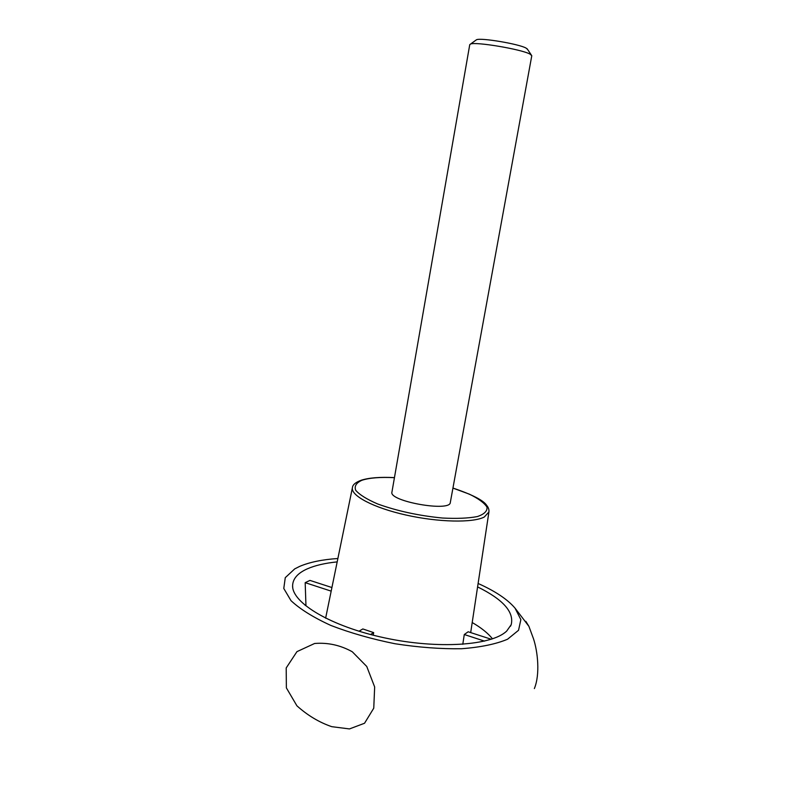 <?xml version="1.0" encoding="UTF-8"?>
<svg xmlns="http://www.w3.org/2000/svg" width="787" height="787" viewBox="0 0 787 787"><rect width="100%" height="100%" fill="white"/><g stroke="black" fill="none" stroke-linecap="round" stroke-linejoin="round"><path stroke-width="1.18" d="M450.312 502.49C450.312 512.268 388.562 501.27 391.936 492.082L469.75 44.652L470.537 44.052C475.564 41.534 521.732 49.335 530.044 54.126L531.786 55.7L450.312 502.49M484.556 641.13L464.281 634.519L462.786 644.307M464.281 634.519L468.167 631.774L491.245 639.26M477.591 586.905C503.08 599.458 514.285 612.05 511.196 624.681L506.72 631.046C491.914 645.527 438.152 649.423 384.607 637.863C331.002 626.432 292.007 602.911 292.607 585.744C292.794 578.789 297.673 573.162 307.245 568.873C315.075 565.43 325.051 563.108 337.18 561.888M331.917 587.535L309.95 580.403L305.179 582.655L305.936 605.075L305.248 605.488M478.112 583.482C495.171 591.106 507.477 599.32 515.032 608.135L520.866 619.635L518.535 630.289L507.556 639.231C496.007 644.1 480.66 647.268 461.516 648.734C440.681 649.039 418.517 647.376 395.035 643.746C371.739 639.044 350.372 632.955 330.924 625.468C313.462 617.49 300.152 609.217 290.993 600.658L283.782 588.469L285.268 577.668L294.712 568.893L299.601 566.424C309.468 562.203 322.227 559.557 337.879 558.504M358.97 631.233L362.837 628.951L373.677 632.62L370.539 634.519M373.186 635.207L373.677 632.62M331.179 591.135L305.179 582.655M525.844 621.366L528.903 626.324L533.458 638.68C537.737 651.449 540.236 674.302 534.363 688.576M366.752 666.471L352.291 651.774C340.427 645.183 327.874 642.418 314.623 643.481L296.955 651.636L286.202 667.947L286.37 687.868L296.906 705.801C307.56 715.403 319.178 722.358 331.73 726.667L349.467 728.929L364.538 723.253L373.756 708.192L374.661 686.972L366.752 666.471M475.86 40.206L476.538 39.724C480.867 37.55 519.095 44.003 526.1 48.105L527.575 49.424M452.938 488.097L469.406 494.177C478.407 498.574 484.261 502.873 486.976 507.084C487.517 511.029 484.32 514.196 477.375 516.557C468.334 518.289 456.676 518.771 442.412 518.023C418.733 515.701 397.14 511.009 377.632 503.955C366.811 499.283 359.502 494.728 355.694 490.271C354.17 486.14 356.275 482.795 361.981 480.247C369.467 477.827 380.288 476.971 394.435 477.679M394.444 477.62C380.141 476.883 369.103 477.748 361.341 480.198C355.576 482.303 352.596 484.792 352.419 487.684C350.569 495.594 373.333 507.713 405.826 514.993C438.251 522.322 472.928 523.001 484.271 517.029L488.914 512.003C489.189 509.701 488.461 507.507 486.72 505.411C483.651 500.453 472.397 494.659 452.948 488.038M472.21 622.537C481.221 627.741 487.979 633.181 492.505 638.837M510.517 626.196L511.196 624.681M292.715 587.397L292.607 585.744M352.419 487.684L325.621 618.208M488.914 512.003L470.685 632.591M515.032 608.135L528.903 626.324M476.538 39.724L470.537 44.052M527.113 48.735L531.245 54.864"/></g></svg>
